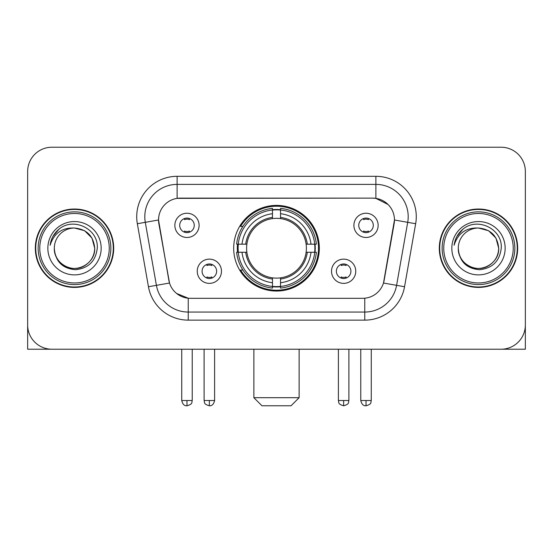 <?xml version="1.0" encoding="UTF-8"?>
<svg xmlns="http://www.w3.org/2000/svg" width="553" height="553" viewBox="0 0 553 553"><rect width="100%" height="100%" fill="white"/><g stroke="black" fill="none" stroke-linecap="round" stroke-linejoin="round"><path stroke-width="0.83" d="M233.677 248.221A42.823 42.823 0 0 0 276.5 291.044A42.823 42.823 0 0 0 319.323 248.221A42.823 42.823 0 0 0 276.5 205.398A42.823 42.823 0 0 0 233.677 248.221M355.759 271.246A12.118 12.118 0 0 1 343.641 283.371A12.118 12.118 0 0 1 331.524 271.246A12.118 12.118 0 0 1 343.641 259.129A12.118 12.118 0 0 1 355.759 271.246M336.369 271.246A7.272 7.272 0 0 0 343.641 278.518A7.272 7.272 0 0 0 350.913 271.246A7.272 7.272 0 0 0 343.641 263.975A7.272 7.272 0 0 0 336.369 271.246M221.476 271.246A12.118 12.118 0 0 1 209.359 283.371A12.118 12.118 0 0 1 197.241 271.246A12.118 12.118 0 0 1 209.359 259.129A12.118 12.118 0 0 1 221.476 271.246M202.087 271.246A7.272 7.272 0 0 0 209.359 278.518A7.272 7.272 0 0 0 216.631 271.246A7.272 7.272 0 0 0 209.359 263.975A7.272 7.272 0 0 0 202.087 271.246M378.141 225.354A12.118 12.118 0 0 1 366.024 237.479A12.118 12.118 0 0 1 353.899 225.354A12.118 12.118 0 0 1 366.024 213.237A12.118 12.118 0 0 1 378.141 225.354M358.752 225.354A7.272 7.272 0 0 0 366.024 232.626A7.272 7.272 0 0 0 373.296 225.354A7.272 7.272 0 0 0 366.024 218.082A7.272 7.272 0 0 0 358.752 225.354M199.101 225.354A12.118 12.118 0 0 1 186.976 237.479A12.118 12.118 0 0 1 174.859 225.354A12.118 12.118 0 0 1 186.976 213.237A12.118 12.118 0 0 1 199.101 225.354M179.704 225.354A7.272 7.272 0 0 0 186.976 232.626A7.272 7.272 0 0 0 194.248 225.354A7.272 7.272 0 0 0 186.976 218.082A7.272 7.272 0 0 0 179.704 225.354M148.453 286.744L137.338 223.723A40.397 40.397 0 0 1 177.119 176.31L375.881 176.31A40.397 40.397 0 0 1 415.662 223.723L404.547 286.744A40.397 40.397 0 0 1 364.766 320.132L188.234 320.132A40.397 40.397 0 0 1 148.453 286.744L169.515 283.032L158.87 223.73A21.816 21.816 0 0 1 180.354 198.126L372.646 198.126A21.816 21.816 0 0 1 394.13 223.73L384.155 280.288A21.816 21.816 0 0 1 362.671 298.316L190.329 298.316A21.816 21.816 0 0 1 168.845 280.288L158.538 219.99L145.294 222.327A32.316 32.316 0 0 1 177.119 184.391L375.881 184.391A32.316 32.316 0 0 1 407.706 222.327L396.591 285.341A32.316 32.316 0 0 1 364.766 312.051L188.234 312.051A32.316 32.316 0 0 1 156.409 285.341L145.294 222.327A32.316 32.316 0 0 1 144.803 216.714M237.52 252.265A39.187 39.187 0 0 1 237.52 244.184M35.323 248.221A39.187 39.187 0 0 0 74.51 287.408A39.187 39.187 0 0 0 113.697 248.221A39.187 39.187 0 0 0 74.51 209.034A39.187 39.187 0 0 0 35.323 248.221M439.303 248.221A39.187 39.187 0 0 0 478.49 287.408A39.187 39.187 0 0 0 517.677 248.221A39.187 39.187 0 0 0 478.49 209.034A39.187 39.187 0 0 0 439.303 248.221M177.119 176.31L177.119 198.368L372.646 198.126L375.881 198.368L388.068 204.513M158.538 219.942L158.78 216.714M362.671 298.316L190.329 298.316M188.234 320.132L188.234 298.212L176.587 293.449M407.706 222.327L394.462 219.99L383.485 283.032L396.591 285.341L407.706 222.327L415.662 223.723M384.155 280.288L384.024 280.972M168.976 280.972L168.845 280.288M525.35 171.465A24.235 24.235 0 0 0 501.115 147.229L51.885 147.229A24.235 24.235 0 0 0 27.65 171.465L27.65 324.977A24.235 24.235 0 0 0 51.885 349.213L501.115 349.213A24.235 24.235 0 0 0 525.35 324.977L525.35 171.465L525.35 349.213L431.63 349.213M27.65 171.465L27.65 349.213L121.37 349.213M501.115 147.229L51.885 147.229M51.885 349.213L501.115 349.213M109.252 248.221A34.742 34.742 0 0 0 74.51 213.479A34.742 34.742 0 0 0 39.768 248.221A34.742 34.742 0 0 0 74.51 282.963A34.742 34.742 0 0 0 109.252 248.221M110.87 248.221A36.36 36.36 0 0 0 74.51 211.861A36.36 36.36 0 0 0 38.15 248.221A36.36 36.36 0 0 0 74.51 284.581A36.36 36.36 0 0 0 110.87 248.221M113.296 248.221A38.779 38.779 0 0 0 74.51 209.442A38.779 38.779 0 0 0 35.731 248.221A38.779 38.779 0 0 0 74.51 287A38.779 38.779 0 0 0 113.296 248.221M94.708 248.221C93.512 235.951 86.78 229.219 74.51 228.023L84.609 230.725L92.005 238.122L94.708 248.221L92.005 238.122L84.609 230.725L74.51 228.023L84.609 230.725L92.005 238.122L94.708 248.221L92.005 238.122L84.609 230.725L74.51 228.023L84.609 230.725L92.005 238.122L94.708 248.221C95.399 263.159 76.998 273.776 64.411 265.716C57.954 261.673 54.588 255.839 54.312 248.221C55.279 261.396 62.351 268.558 75.533 269.712C88.473 268.316 95.717 261.154 97.259 248.221C98.759 228.983 73.549 216.755 59.026 229.142C53.959 233.38 50.987 238.758 50.116 245.283C53.924 233.255 62.06 227.497 74.51 228.023L84.609 230.725L92.005 238.122L94.708 248.221C95.399 263.159 76.998 273.776 64.411 265.716C57.954 261.673 54.588 255.839 54.312 248.221C53.627 263.159 72.021 273.776 84.609 265.716C91.072 261.673 94.439 255.839 94.708 248.221C94.439 255.839 91.072 261.673 84.609 265.716C72.021 273.776 53.627 263.159 54.312 248.221C54.588 255.839 57.954 261.673 64.411 265.716C76.998 273.776 95.399 263.159 94.708 248.221C95.399 263.159 76.998 273.776 64.411 265.716C57.954 261.673 54.588 255.839 54.312 248.221C54.588 255.839 57.954 261.673 64.411 265.716C76.998 273.776 95.399 263.159 94.708 248.221C94.439 255.839 91.072 261.673 84.609 265.716C72.021 273.776 53.627 263.159 54.312 248.221C53.627 263.159 72.021 273.776 84.609 265.716C91.072 261.673 94.439 255.839 94.708 248.221C94.439 255.839 91.072 261.673 84.609 265.716C72.021 273.776 53.627 263.159 54.312 248.221C54.588 255.839 57.954 261.673 64.411 265.716C76.998 273.776 95.399 263.159 94.708 248.221C94.439 255.839 91.072 261.673 84.609 265.716C72.021 273.776 53.627 263.159 54.312 248.221C54.588 255.839 57.954 261.673 64.411 265.716C76.998 273.776 95.399 263.159 94.708 248.221C95.399 263.159 76.998 273.776 64.411 265.716C57.954 261.673 54.588 255.839 54.312 248.221A20.198 20.198 0 0 1 74.51 228.023L84.609 230.725L92.005 238.122L94.708 248.221C95.517 263.899 75.36 274.316 63.056 264.859M47.848 248.221A26.662 26.662 0 0 0 74.51 274.882A26.662 26.662 0 0 0 101.171 248.221A26.662 26.662 0 0 0 74.51 221.559A26.662 26.662 0 0 0 47.848 248.221M59.019 229.149L53.06 236.235M52.694 236.919L53.226 235.944L52.694 236.919M291.044 405.771L261.956 405.771L253.875 397.69L299.125 397.69L291.044 405.771M280.537 286.468L280.537 288.092A40.072 40.072 0 0 0 316.371 252.265L314.747 252.265A38.461 38.461 0 0 1 280.537 286.468L280.537 282.728A34.742 34.742 0 0 0 311.007 252.265L306.12 252.265A29.897 29.897 0 0 0 280.537 218.601L280.537 209.974A38.461 38.461 0 0 1 314.747 244.184L316.371 244.184A40.072 40.072 0 0 0 280.537 208.35L280.537 209.974M238.253 252.265L236.629 252.265A40.072 40.072 0 0 0 272.463 288.092L272.463 286.468A38.461 38.461 0 0 1 238.253 252.265L241.993 252.265A34.742 34.742 0 0 0 272.463 282.728L272.463 277.841A29.897 29.897 0 0 0 306.12 252.265L307.316 252.265A31.079 31.079 0 0 1 280.537 279.037L280.537 282.728M272.463 209.974L272.463 208.35A40.072 40.072 0 0 0 236.629 244.184L238.253 244.184A38.461 38.461 0 0 1 272.463 209.974L272.463 213.714A34.742 34.742 0 0 0 241.993 244.184L246.88 244.184A29.897 29.897 0 0 0 272.463 277.841L272.463 279.037A31.079 31.079 0 0 1 245.684 252.265L241.993 252.265M238.336 252.265A38.378 38.378 0 0 1 238.336 244.184M280.537 210.057A38.378 38.378 0 0 0 272.463 210.057M314.664 244.184A38.378 38.378 0 0 1 314.664 252.265M314.747 244.184L311.007 244.184A34.742 34.742 0 0 0 280.537 213.714M311.007 252.265L314.747 252.265M272.463 282.728L272.463 286.468M306.12 244.184L311.007 244.184M280.537 277.889L280.537 279.037M272.463 277.841A29.897 29.897 0 0 1 246.88 252.265L245.684 252.265M280.537 286.385A38.378 38.378 0 0 1 272.463 286.385M241.993 244.184L238.253 244.184M272.463 218.553L272.463 213.714M280.537 218.601A29.897 29.897 0 0 0 246.88 244.184L245.684 244.184A31.079 31.079 0 0 1 272.463 217.405M280.537 218.553L280.537 217.405A31.079 31.079 0 0 1 307.316 244.184M242.885 226.405L240.596 226.405A42.014 42.014 0 0 1 318.514 248.221A42.014 42.014 0 0 1 240.596 270.037L242.885 270.037M184.557 232.212L184.557 231.064A6.201 6.201 0 0 0 189.403 231.064L189.403 232.212M189.403 218.504L189.403 219.652A6.201 6.201 0 0 0 184.557 219.652L184.557 218.504M363.598 232.212L363.598 231.064A6.201 6.201 0 0 0 368.443 231.064L368.443 232.212M368.443 218.504L368.443 219.652A6.201 6.201 0 0 0 363.598 219.652L363.598 218.504M206.933 278.104L206.933 276.956A6.201 6.201 0 0 0 211.785 276.956L211.785 278.104M211.785 264.389L211.785 265.544A6.201 6.201 0 0 0 206.933 265.544L206.933 264.389M341.215 278.104L341.215 276.956A6.201 6.201 0 0 0 346.067 276.956L346.067 278.104M346.067 264.389L346.067 265.544A6.201 6.201 0 0 0 341.215 265.544L341.215 264.389M513.232 248.221A34.742 34.742 0 0 0 478.49 213.479A34.742 34.742 0 0 0 443.748 248.221A34.742 34.742 0 0 0 478.49 282.963A34.742 34.742 0 0 0 513.232 248.221M514.85 248.221A36.36 36.36 0 0 0 478.49 211.861A36.36 36.36 0 0 0 442.13 248.221A36.36 36.36 0 0 0 478.49 284.581A36.36 36.36 0 0 0 514.85 248.221M517.269 248.221A38.779 38.779 0 0 0 478.49 209.442A38.779 38.779 0 0 0 439.704 248.221A38.779 38.779 0 0 0 478.49 287A38.779 38.779 0 0 0 517.269 248.221M458.292 248.221A20.198 20.198 0 0 1 478.49 228.023C490.753 229.219 497.486 235.951 498.688 248.221L495.979 238.122L488.589 230.725L478.49 228.023L488.589 230.725L495.979 238.122L498.688 248.221L495.979 238.122L488.589 230.725L478.49 228.023L488.589 230.725L495.979 238.122L498.688 248.221L495.979 238.122L488.589 230.725L478.49 228.023L488.589 230.725L495.979 238.122L498.688 248.221L495.979 238.122L488.589 230.725L478.49 228.023L488.589 230.725L495.979 238.122L498.688 248.221C499.373 263.159 480.979 273.776 468.391 265.716C461.928 261.673 458.561 255.839 458.292 248.221C459.26 261.396 466.331 268.558 479.513 269.712C492.453 268.316 499.691 261.154 501.239 248.221C502.739 228.983 477.529 216.755 462.999 229.142C457.932 233.38 454.967 238.758 454.096 245.283C457.905 233.255 466.034 227.497 478.49 228.023L488.589 230.725L495.979 238.122L498.688 248.221C499.373 263.159 480.979 273.776 468.391 265.716C461.928 261.673 458.561 255.839 458.292 248.221C457.601 263.159 476.002 273.776 488.589 265.716C495.046 261.673 498.412 255.839 498.688 248.221C498.412 255.839 495.046 261.673 488.589 265.716C476.002 273.776 457.601 263.159 458.292 248.221C458.561 255.839 461.928 261.673 468.391 265.716C480.979 273.776 499.373 263.159 498.688 248.221C499.373 263.159 480.979 273.776 468.391 265.716C461.928 261.673 458.561 255.839 458.292 248.221C458.561 255.839 461.928 261.673 468.391 265.716C480.979 273.776 499.373 263.159 498.688 248.221C498.412 255.839 495.046 261.673 488.589 265.716C476.002 273.776 457.601 263.159 458.292 248.221C457.601 263.159 476.002 273.776 488.589 265.716C495.046 261.673 498.412 255.839 498.688 248.221C499.373 263.159 480.979 273.776 468.391 265.716C461.928 261.673 458.561 255.839 458.292 248.221C457.601 263.159 476.002 273.776 488.589 265.716C495.046 261.673 498.412 255.839 498.688 248.221C499.373 263.159 480.979 273.776 468.391 265.716C461.928 261.673 458.561 255.839 458.292 248.221C458.561 255.839 461.928 261.673 468.391 265.716C480.979 273.776 499.373 263.159 498.688 248.221C499.497 263.899 479.333 274.316 467.036 264.859M451.829 248.221A26.662 26.662 0 0 0 478.49 274.882A26.662 26.662 0 0 0 505.152 248.221A26.662 26.662 0 0 0 478.49 221.559A26.662 26.662 0 0 0 451.829 248.221M462.992 229.149L457.041 236.235M456.667 236.919L457.207 235.944L456.667 236.919M375.881 176.31L375.881 198.368M364.766 298.212L364.766 320.132M137.338 223.723L145.294 222.327M396.591 285.341L404.547 286.744M280.537 277.841A29.897 29.897 0 0 0 306.12 252.265M272.463 286.751A38.738 38.738 0 0 0 280.537 286.751M315.03 252.265A38.738 38.738 0 0 0 315.03 244.184M280.537 209.691A38.738 38.738 0 0 0 272.463 209.691M186.976 400.524L181.73 400.524C182.642 404.264 184.391 406.02 186.976 405.771L186.976 400.524L192.23 400.524L192.23 349.213M366.024 400.524L360.77 400.524C361.69 404.264 363.439 406.02 366.024 405.771L366.024 400.524L371.27 400.524L371.27 349.213M209.359 400.524L204.105 400.524C204.852 402.149 202.986 404.001 209.359 405.771L209.359 400.524L214.612 400.524L214.612 349.213M343.641 400.524L338.388 400.524C339.134 402.149 337.268 404.001 343.641 405.771L343.641 400.524L348.895 400.524L348.895 349.213M299.125 349.213L299.125 397.69M253.875 349.213L253.875 397.69M181.73 400.524L181.73 349.213M192.23 400.524C191.49 402.149 193.35 404.001 186.976 405.771M360.77 400.524L360.77 349.213M371.27 400.524C370.531 402.149 372.397 404.001 366.024 405.771M204.105 400.524L204.105 349.213M214.612 400.524C213.693 404.264 211.944 406.02 209.359 405.771M338.388 400.524L338.388 349.213M348.895 400.524C348.148 402.149 350.014 404.001 343.641 405.771"/></g></svg>
